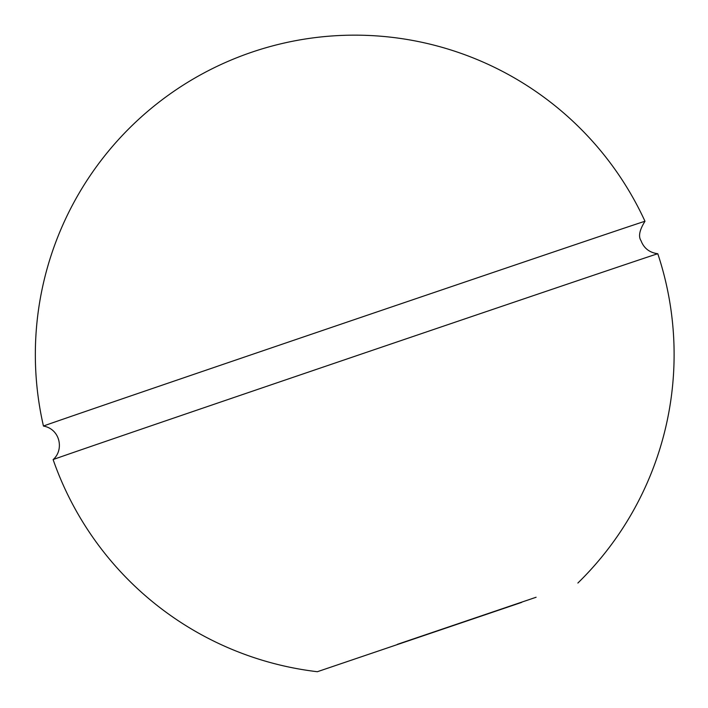 <?xml version="1.0" encoding="UTF-8"?>
<svg xmlns="http://www.w3.org/2000/svg" width="708" height="708" viewBox="0 0 708 708"><rect width="100%" height="100%" fill="white"/><g stroke="black" fill="none" stroke-linecap="round" stroke-linejoin="round"><path stroke-width="1.06" d="M397.321 644.36L536.106 597.251L397.321 644.36M173.283 381.373A317.715 0.558 -18.8 0 1 483.847 275.616A317.715 0.558 -18.8 0 1 644.988 221.277L644.988 221.277A319.388 319.388 0 0 0 43.453 426.057A317.715 0.558 -18.8 0 1 43.453 426.057A317.715 0.558 -18.8 0 1 173.283 381.373M521.646 602.384L317.361 671.715L521.646 602.384M577.87 583.038A319.388 319.388 0 0 0 657.794 253.747L657.794 253.747A319.379 0.558 161.2 0 0 495.308 308.546A319.379 0.558 161.2 0 0 183.629 414.684A319.379 0.558 161.2 0 0 53.127 459.598A319.379 0.558 161.2 0 0 53.118 459.598A319.388 319.388 0 0 0 317.361 671.715M657.794 253.747C649.493 252.614 643.899 248.26 641.014 240.676C638.191 236.454 639.519 229.985 644.988 221.277M43.462 426.057C60.215 429.03 64.278 449.916 53.127 459.598"/></g></svg>
